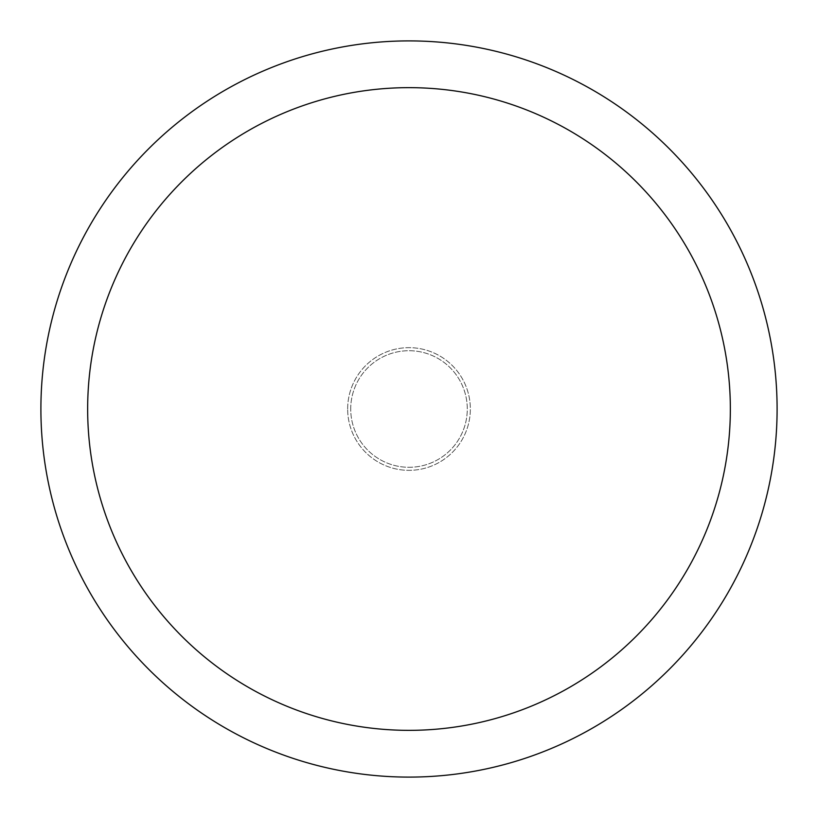 <?xml version="1.0" encoding="UTF-8"?>
<svg xmlns="http://www.w3.org/2000/svg" width="818" height="818" viewBox="0 0 818 818"><rect width="100%" height="100%" fill="white"/><g stroke="black" fill="none" stroke-linecap="round" stroke-linejoin="round"><path stroke-width="0.61" stroke-dasharray="4.09 3.07" d="M347.66 409A61.34 61.34 0 0 1 409 347.66A61.34 61.34 0 0 1 470.34 409A61.34 61.34 0 0 1 409 470.34A61.34 61.34 0 0 1 347.66 409A61.34 61.34 0 0 1 409 347.66A61.34 61.34 0 0 1 470.34 409A61.34 61.34 0 0 1 409 470.34A61.34 61.34 0 0 1 347.66 409M350.717 409A58.282 58.282 0 0 1 409 350.717A58.282 58.282 0 0 1 467.282 409A58.282 58.282 0 0 1 409 467.282A58.282 58.282 0 0 1 350.717 409A58.282 58.282 0 0 1 409 350.717A58.282 58.282 0 0 1 467.282 409A58.282 58.282 0 0 1 409 467.282A58.282 58.282 0 0 1 350.717 409M40.9 409A368.1 368.1 0 0 1 409 40.9A368.1 368.1 0 0 1 777.1 409A368.1 368.1 0 0 1 409 777.1A368.1 368.1 0 0 1 40.9 409"/><path stroke-width="1.23" d="M730.351 409A321.351 321.351 0 0 0 409 87.649A321.351 321.351 0 0 0 87.649 409A321.351 321.351 0 0 0 409 730.351A321.351 321.351 0 0 0 730.351 409M40.9 409A368.1 368.1 0 0 1 409 40.9A368.1 368.1 0 0 1 777.1 409A368.1 368.1 0 0 1 409 777.1A368.1 368.1 0 0 1 40.9 409"/></g></svg>
